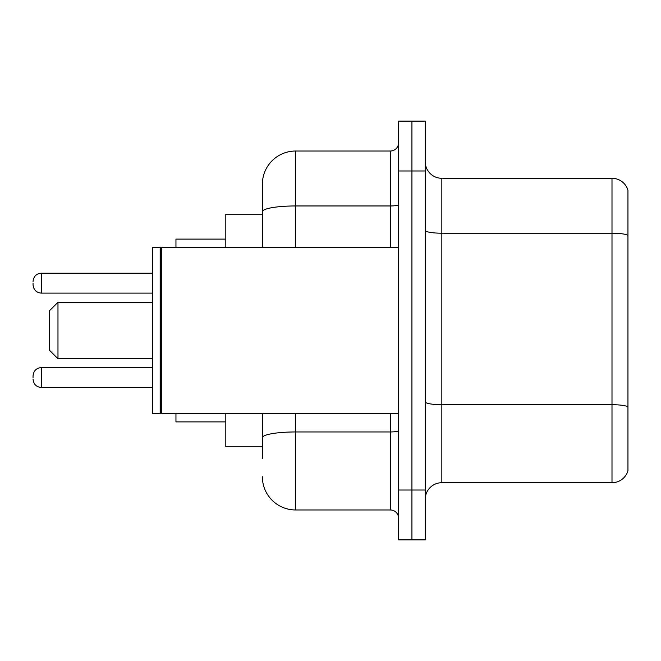 <?xml version="1.0" encoding="UTF-8"?>
<svg xmlns="http://www.w3.org/2000/svg" width="661" height="661" viewBox="0 0 661 661"><rect width="100%" height="100%" fill="white"/><g stroke="black" fill="none" stroke-linecap="round" stroke-linejoin="round"><path stroke-width="0.99" d="M262.367 214.181L225.814 214.181L225.814 247.412M262.367 446.819L225.814 446.819L225.814 413.588M262.367 458.453L262.367 413.588M398.633 490.024L398.633 539.88L411.927 539.88L411.927 490.024L411.927 539.88L425.221 539.88L425.221 490.024L411.927 490.024L411.927 170.976L411.927 490.024L398.633 490.024L398.633 170.976L411.927 170.976L411.927 121.12L411.927 170.976L425.221 170.976L425.221 490.024M425.221 170.976L425.221 121.12L398.633 121.12L398.633 170.976M295.607 413.588L295.607 509.97L390.32 509.97L390.32 413.588M262.367 247.412L262.367 184.27A33.232 33.232 0 0 1 295.607 151.03L390.32 151.03A8.312 8.312 0 0 0 398.633 142.726M262.367 184.27L262.367 202.547M398.633 518.274A8.312 8.312 0 0 0 390.32 509.97M295.607 509.97A33.232 33.232 0 0 1 262.367 476.73M425.221 499.336A16.616 16.616 0 0 1 441.837 482.712L611.995 482.712L611.995 178.288L441.837 178.288A16.616 16.616 0 0 1 425.221 161.664A16.616 16.616 0 0 0 441.837 178.288L441.837 482.712M627.95 190.252A16.616 16.616 0 0 0 611.995 178.288A16.616 16.616 0 0 1 627.95 190.252L627.95 470.748A16.616 16.616 0 0 1 611.995 482.712M627.95 235.523L627.95 406.779A16.616 2.884 180 0 0 611.995 404.706L441.837 404.706A16.616 2.884 0 0 1 425.221 401.814M57.978 358.749L57.978 302.251L49.666 310.563L49.666 350.437L57.978 358.749L152.691 358.749M175.958 413.588L175.958 421.892L225.814 421.892M225.814 239.108L175.958 239.108L175.958 247.412M161.838 413.588L161.003 412.753L161.003 248.247L161.838 247.412L161.838 413.588L398.633 413.588M160.169 413.588L152.691 413.588L152.691 247.412L160.169 247.412L160.169 413.588L161.003 412.753M33.05 377.53L33.05 375.869L33.05 377.53M33.05 283.139L33.05 284.8L33.05 283.139M398.633 430.509A8.312 1.446 0 0 1 390.32 431.955L295.607 431.955A33.232 5.767 180 0 0 262.367 437.731M295.607 151.03L295.607 205.959L390.32 205.959L390.32 151.03M262.367 211.735A33.232 5.767 180 0 1 295.607 205.959L295.607 247.412M390.32 247.412L390.32 205.959A8.312 1.446 0 0 0 398.633 204.513M627.95 235.291A16.616 2.884 180 0 0 611.995 233.209L441.837 233.209A16.616 2.884 0 0 1 425.221 230.325M33.05 375.869C33.587 370.771 36.355 368.003 41.362 367.557L41.362 387.495L152.691 387.495M152.691 273.167L41.362 273.167L41.362 293.112C36.355 292.666 33.587 289.898 33.05 284.8M57.978 302.251L152.691 302.251M161.003 248.247L160.169 247.412M161.838 247.412L398.633 247.412M41.362 367.557L152.691 367.557M41.362 387.495C36.355 387.049 33.587 384.281 33.05 379.191M41.362 293.112L152.691 293.112M41.362 273.167C36.355 273.613 33.587 276.389 33.05 281.479"/></g></svg>
